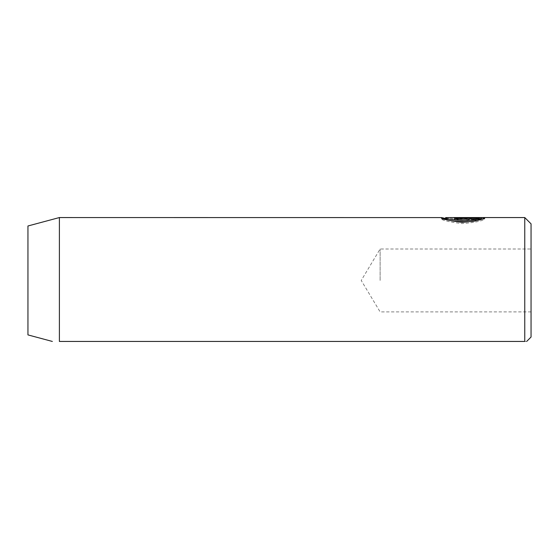 <?xml version="1.0" encoding="UTF-8"?>
<svg xmlns="http://www.w3.org/2000/svg" width="559" height="559" viewBox="0 0 559 559"><rect width="100%" height="100%" fill="white"/><g stroke="black" fill="none" stroke-linecap="round" stroke-linejoin="round"><path stroke-width="0.42" stroke-dasharray="2.79 2.1" d="M479.259 219.435L454.362 219.435L454.362 218.967L479.259 218.967L476.869 219.38L479.971 219.883L484.786 218.814L454.362 219.149C454.74 219.673 456.92 220.015 460.909 220.176L460.909 219.407L458.729 219.149L458.729 217.891L460.909 218.15L460.909 218.918C456.92 218.758 454.74 218.415 454.362 217.891L459.91 217.556M460.909 219.407L460.909 218.15M454.362 219.149L454.362 217.891M481.914 218.967L484.786 218.967C482.417 221.043 474.822 222.58 462.007 223.586C449.317 222.042 442.407 220.463 441.282 218.855C440.373 218.723 463.781 224.522 476.89 220.539L473.78 219.876C463.208 222.244 444.929 218.653 445.642 218.855L445.642 218.814M445.642 217.598C444.936 217.395 463.194 220.987 473.78 218.618L476.89 219.282L460.434 220.616L445.642 218.492M473.78 219.876L473.78 218.618M484.786 218.967L484.786 217.71M443.846 218.814L441.282 218.855L441.282 217.598M531.05 337.042L531.05 223.845M59.394 217.556L59.394 341.444L524.761 341.444C527.263 341.444 527.263 341.444 524.761 341.444L524.761 217.556M380.12 280.443L380.12 249L380.12 280.443M27.95 334.904L27.95 225.983M459.917 218.814L484.786 218.814L484.786 217.556L479.971 218.625L476.869 218.122L479.259 217.703L458.729 217.891M531.05 280.443L531.05 311.887L531.05 280.443M476.89 220.539L476.89 219.282M454.362 219.435L454.362 218.967M460.909 220.176L460.909 218.918M458.729 219.149L479.259 218.96L479.259 217.703M476.869 219.38L476.869 218.122M479.971 219.883L479.971 218.625M460.909 218.814L460.909 217.556M460.909 218.96L460.909 217.703M531.05 311.887L380.12 311.887L361.226 280.443L380.12 249L531.05 249"/><path stroke-width="0.84" d="M459.91 217.556L524.761 217.556L524.761 341.444C527.263 341.444 527.263 341.444 524.761 341.444L59.394 341.444C50.331 341.444 50.331 341.444 59.394 341.444C50.331 341.444 50.331 341.444 59.394 341.444L59.394 217.556L441.282 217.598C442.421 219.205 449.324 220.784 462 222.328C474.829 221.322 482.424 219.778 484.786 217.71L454.362 217.71L454.362 218.178L479.259 218.178C473.41 222.552 444.517 219.687 445.642 217.598L459.91 217.556M479.259 218.178L479.259 219.435C473.382 223.817 444.531 220.945 445.642 218.855L445.642 217.598M524.761 217.556L531.05 223.845L531.05 337.042L526.648 341.444M59.394 217.556L27.95 225.983L27.95 334.904L52.35 341.444M445.642 218.492L441.4 217.556M454.362 218.178L454.362 217.71M479.259 218.967L481.914 218.967M445.642 218.814L443.846 218.814"/></g></svg>
